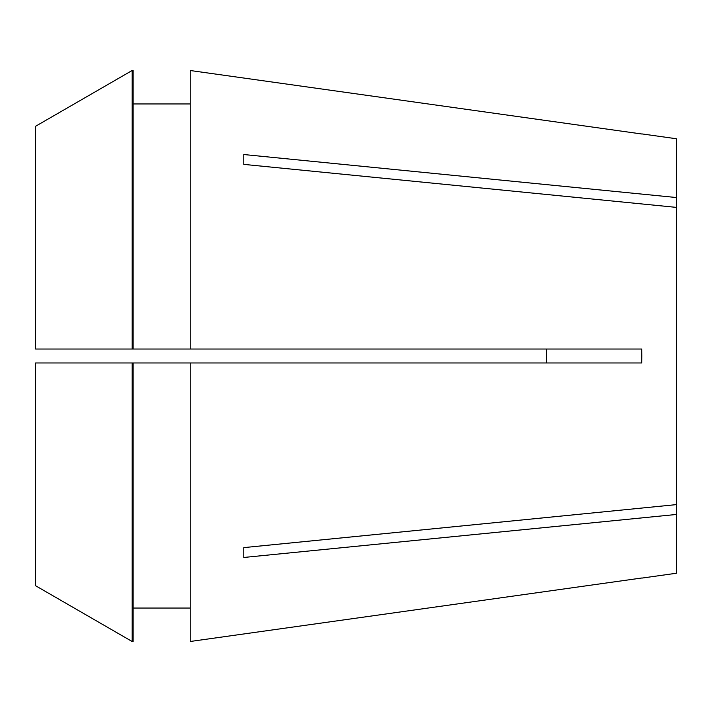 <?xml version="1.0" encoding="UTF-8"?>
<svg xmlns="http://www.w3.org/2000/svg" width="712" height="712" viewBox="0 0 712 712"><rect width="100%" height="100%" fill="white"/><g stroke="black" fill="none" stroke-linecap="round" stroke-linejoin="round"><path stroke-width="1.07" d="M641.788 133.892L676.4 138.751L676.4 197.535L243.798 154.531L243.798 164.383L676.4 207.388L676.4 504.612L243.798 547.617L243.798 557.469L676.4 514.464L676.4 573.249L641.788 578.108M190.229 70.515L641.726 133.99L190.229 70.515L190.229 349.031L641.726 349.031L641.788 356L641.726 362.969L190.229 362.969L190.229 641.485L641.726 578.011L190.229 641.485M651.222 516.965L676.4 514.464L676.4 504.612M133.082 362.969L190.229 362.969L132.112 362.969L132.112 641.485L133.082 641.485L133.082 362.969L35.6 362.969L35.6 585.745L132.112 641.485L35.6 585.745M546.451 349.031L546.451 362.969L641.726 362.969M676.4 197.535L676.4 207.388M133.082 103.952L190.229 103.952M190.229 349.031L35.6 349.031L35.6 126.255L132.112 70.515L133.082 70.515L133.082 349.031M35.6 126.255L132.112 70.515L133.082 70.515M132.112 70.515L132.112 349.031M133.082 608.048L190.229 608.048"/></g></svg>
